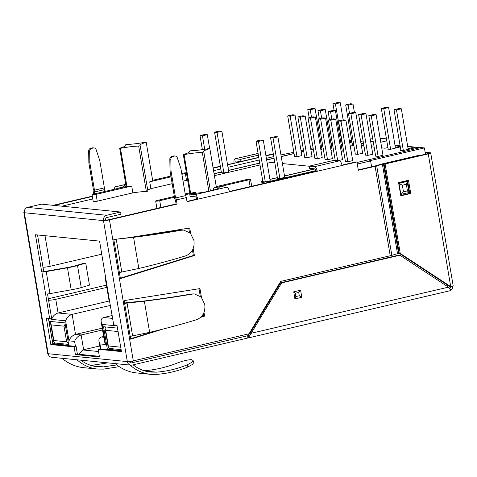 <?xml version="1.0" encoding="UTF-8"?>
<svg xmlns="http://www.w3.org/2000/svg" width="477" height="477" viewBox="0 0 477 477"><rect width="100%" height="100%" fill="white"/><g stroke="black" fill="none" stroke-linecap="round" stroke-linejoin="round"><path stroke-width="0.72" d="M24.267 212.223A4.508 0.59 -9.6 0 0 23.85 212.557A4.508 0.59 -9.6 0 0 24.327 212.736L48.171 353.725A4.508 4.031 -84.3 0 0 51.695 357.279L130.853 365.155A4.508 4.031 -84.3 0 0 132.046 365.078L247.831 337.99A4.508 1.926 -103.2 0 0 248.112 337.972A4.508 1.926 -103.2 0 0 249.03 336.84L251.164 333.298L448.416 287.148L399.881 255.219L398.879 255.123L280.613 282.789L250.163 333.196L251.164 333.298L281.615 282.891L280.613 282.789M452.733 285.997A4.508 4.031 -84.3 0 1 450.127 290.588M449.811 288.269A2.254 2.015 95.7 0 0 450.711 286.611L400.239 253.418L399.237 253.317L449.71 286.51L450.711 286.611L428.263 153.886L385.112 163.981L400.239 253.418M80.857 360.183C85.973 363.963 91.584 366.169 97.684 366.807L103.348 366.879L116.817 364.923M107.838 362.866L91.077 365.454M76.988 359.795C83.01 365.143 89.837 368.232 97.475 369.055L103.437 369.12L119.238 366.664M97.475 369.055L83.654 367.678C75.593 366.813 68.408 363.695 62.099 358.316M249.03 336.84L248.058 335.212A2.254 0.966 76.8 0 1 247.599 335.778A2.254 0.966 76.8 0 1 247.456 335.784L131.67 362.872A2.254 2.015 95.7 0 1 129.416 361.524M53.168 205.319L92.294 196.166M93.653 194.109L93.236 191.641A2.254 0.966 -103.2 0 1 93.414 189.786L88.847 162.788L88.668 151.131A2.814 2.522 -84.3 0 1 90.725 148.264L92.311 147.894A2.814 2.522 -84.3 0 1 93.057 147.846L94.058 147.942A2.814 2.522 -84.3 0 1 96.145 149.712L99.771 160.564L104.385 187.86A2.254 0.966 76.8 0 1 104.207 189.715L104.523 191.563M213.094 167.904L220.332 166.211M227.511 164.529L235.095 163.092L227.565 164.851M265.904 155.55L273.303 153.821M265.957 155.872L273.357 154.143M213.147 168.226L220.386 166.533M94.601 193.889L94.291 192.034L104.207 189.715M54.169 205.42L92.347 196.488M94.291 192.034A2.254 0.966 -103.2 0 0 94.47 190.18L89.849 162.89L88.847 162.788M123.781 187.062L123.71 186.656A15.777 2.057 170.4 0 1 123.507 186.4A15.777 2.057 170.4 0 1 125.874 184.849M125.803 184.414L115.828 186.745L121.086 187.27L123.71 186.656M121.086 187.27L121.158 187.676M152.568 179.907L152.896 180.246M133.131 364.822C138.449 368.989 144.334 371.41 150.786 372.09L156.45 372.161C166.938 371.35 177.158 368.93 187.115 364.887L191.736 362.377L193.012 360.368L191.462 359.67C187.598 359.736 182.262 361.089 175.458 363.73C165.286 367.564 154.858 369.896 144.185 370.736M130.096 365.078C136.118 370.426 142.945 373.515 150.583 374.338L156.545 374.403C167.278 373.58 177.73 371.088 187.914 366.938L187.115 364.887M150.583 374.338L136.762 372.96C128.701 372.096 121.516 368.977 115.207 363.599M193.024 360.362L193.823 362.401L192.535 364.416L187.914 366.938M339.308 160.856L334.049 160.338L309.251 166.139L314.51 166.658L339.308 160.856A4.508 1.926 76.8 0 1 342.057 165.465L356.933 161.983L358.334 170.241L375.101 166.324A6.761 0.882 -9.6 0 0 376.705 165.901L382.393 164.225A4.508 0.59 -9.6 0 1 383.46 163.951L420.165 155.359L419.164 155.263L382.459 163.85A6.761 0.882 -9.6 0 0 380.855 164.267L375.166 165.942A4.508 0.59 -9.6 0 1 374.099 166.223L358.281 169.925M218.937 187.86L218.842 187.288A15.777 2.057 170.4 0 1 219.044 187.544A15.777 2.057 170.4 0 1 209.51 191.104A15.777 2.057 170.4 0 1 192.35 193.483L189.727 194.097L190.096 196.303L195.361 196.828A2.254 0.966 76.8 0 1 196.733 199.13L197.734 199.225L187.026 201.735L186.322 197.591L176.407 199.917L177.104 204.055L109.46 219.879L133.304 360.868L249.06 333.787L280.72 281.382L390.228 255.761A6.761 0.882 -9.6 0 0 391.832 255.344L397.52 253.669A4.508 0.59 -9.6 0 1 398.587 253.388L399.225 253.239M128.629 237.689L189.715 228.012L190.627 233.39M193.191 248.565L194.372 255.547L120.419 278.58L119.393 272.516L121.784 271.962L116.239 239.168L133.566 237.337C150.482 235.185 166.443 232.812 181.457 230.218L183.657 230.087L190.353 233.11L193.972 240.605C194.729 248.123 191.998 253.192 185.786 255.809C171.094 260.305 155.442 264.526 138.831 268.462L119.393 272.516L113.8 239.472L133.321 237.123C149.873 235.018 165.507 232.698 180.211 230.158L183.657 230.081M144.37 301.22L149.635 332.35C166.246 328.409 181.898 324.193 196.59 319.697C202.803 317.074 205.533 312.006 204.776 304.487L201.157 296.992L194.467 293.969L192.261 294.106C177.247 296.694 161.286 299.067 144.37 301.22L124.61 303.36L124.139 300.605L199.964 288.591L201.431 297.278M203.995 312.453L204.621 316.132L200.656 317.366M163.361 328.975L130.662 339.159L130.197 336.404L149.635 332.35M309.251 166.139L309.621 168.339L314.886 168.864A2.254 0.966 76.8 0 1 316.257 171.165L317.259 171.267L197.734 199.225A4.508 1.926 -103.2 0 0 194.986 194.622L226.73 187.199L221.465 186.674L218.842 187.288M186.322 197.591A2.254 0.966 76.8 0 0 185.499 195.636L180.932 168.637L177.307 157.786A2.814 2.522 95.7 0 0 175.22 156.015L174.218 155.919A2.814 2.522 95.7 0 0 173.473 155.967L171.887 156.337A2.814 2.522 95.7 0 0 169.83 159.205L170.015 170.861L174.63 198.152A2.254 0.966 -103.2 0 0 175.453 200.107L176.102 203.953L108.458 219.778L103.485 220.607A4.508 0.59 -9.6 0 0 109.46 219.879M196.733 199.13L186.966 201.413M316.257 171.165L229.419 191.48M356.933 161.983L355.931 161.882L341.997 165.143M120.347 278.186L193.37 255.451L192.469 250.133M189.452 232.299L188.755 228.167M130.597 338.765L156.617 330.662M201.282 316.758L203.619 316.03L203.28 314.021M200.262 296.187L199.004 288.746M176.407 199.917A2.254 0.966 -103.2 0 0 175.578 197.955L171.016 170.963L170.015 170.861M176.102 203.953L177.104 204.055M116.239 239.168L113.8 239.472M124.557 303.05A5.635 0.733 170.4 0 1 127.633 302.537A42.817 5.587 -9.6 0 0 128.718 302.4L144.126 301.011C160.683 298.9 176.311 296.581 191.015 294.047L193.221 293.91M109.442 300.367L99.568 241.118L35.435 234.744L41.732 271.973L67.281 267.543A14.65 1.914 -9.6 0 0 75.974 265.57L84.196 263.155L85.729 263.119L89.455 285.151L81.233 287.565A16.904 2.206 -9.6 0 1 71.204 289.837L49.96 293.617A4.508 0.59 170.4 0 1 45.607 294.017L49.596 318.451L46.341 318.129L50.812 344.567L74.108 346.88L75.414 354.59L99.46 356.987L98.155 349.271L121.45 351.591L116.984 325.153L113.723 324.831L109.442 300.367A4.508 0.59 170.4 0 1 108.965 300.188L105.238 278.157A4.508 0.59 170.4 0 1 105.769 277.775M43.717 271.508L37.534 234.952M133.304 360.868A4.508 0.59 170.4 0 1 127.329 361.596L48.171 353.725A4.508 0.59 170.4 0 1 47.694 353.546L23.85 212.557M385.112 163.981L384.11 163.879L399.237 253.317M400.752 195.481L409.725 193.382L407.543 180.485M425.245 152.92L428.477 153.308L427.261 153.785L384.11 163.879M247.73 335.719L247.831 337.99M130.853 365.155A4.508 4.031 -84.3 0 1 127.329 361.596L103.485 220.607A4.508 4.031 -84.3 0 1 106.711 215.276L120.592 212.026L120.967 214.227L107.081 217.476A2.254 2.015 95.7 0 0 105.471 220.147M103.485 220.607L24.327 212.736A4.508 4.031 -84.3 0 1 27.547 207.4L106.711 215.276M120.592 212.026L41.433 204.15L27.547 207.4M425.126 152.252L430.224 152.759A4.508 0.59 -9.6 0 1 430.701 152.932A4.508 0.59 -9.6 0 1 428.263 153.886M41.732 271.973L41.881 271.985A4.508 0.59 170.4 0 0 46.233 271.586L67.478 267.806A16.904 2.206 -9.6 0 0 77.507 265.534L85.729 263.119M99.347 356.313L77.393 354.131L76.093 346.415L52.792 344.102L48.439 318.338M121.337 350.917L100.14 348.812L98.155 349.271M49.596 318.451L51.582 317.986L47.515 293.957M400.805 195.803L398.569 182.584L408.491 180.264L410.727 193.483L400.805 195.803M430.701 152.932L453.15 285.663A4.508 0.59 170.4 0 1 450.711 286.611M204.621 316.132L203.619 316.03M194.372 255.547L193.37 255.451M410.727 193.483L409.725 193.382M75.414 354.59L77.393 354.131M74.108 346.88L76.093 346.415M50.812 344.567L52.792 344.102M105.715 278.335A4.508 0.59 170.4 0 1 105.238 278.157M128.718 302.4L124.61 303.36L128.76 302.656M124.61 303.36L130.197 336.404L132.588 335.844M399.881 255.219L281.615 282.891M248.058 335.212L250.163 333.196M449.024 287.792L449.68 288.042L450.652 289.67L448.416 287.148M450.652 289.67A4.508 1.926 76.8 0 1 449.733 290.803L248.112 337.972M226.73 187.199A4.508 1.926 76.8 0 1 229.479 191.802M189.727 194.097L194.986 194.622M342.057 165.465L317.259 171.267A4.508 1.926 -103.2 0 0 314.51 166.658M175.22 156.015A2.814 2.522 95.7 0 0 174.475 156.068L172.889 156.438A2.814 2.522 95.7 0 0 170.832 159.3L171.016 170.963M185.499 195.636L175.578 197.955M295.251 293.272L295.812 296.575L299.282 295.764L298.721 292.461L295.251 293.272L293.713 291.817L294.917 298.936L295.812 296.575M294.917 298.936L301.822 297.32L299.282 295.764M301.822 297.32L300.617 290.201L298.721 292.461M406.326 184.289L407.441 190.901L403.476 191.826L402.355 185.219L406.326 184.289L407.209 181.826L406.434 181.475L398.689 183.287M403.476 191.826L401.026 194.383L400.567 194.366M402.355 185.219L398.7 183.353M407.441 190.901L408.795 192.541M115.828 186.745A4.508 1.926 -103.2 0 0 115.547 186.763A4.508 1.926 -103.2 0 0 114.438 189.244M258.087 153.469L235.352 158.787L240.611 159.312L240.986 161.512L258.743 157.356M235.352 158.787A4.508 1.926 -103.2 0 0 235.072 158.805A4.508 1.926 -103.2 0 0 234.094 162.991M240.986 161.512L235.721 160.987A2.254 0.966 -103.2 0 0 235.584 160.999A2.254 0.966 -103.2 0 0 235.095 163.092L258.778 157.553M240.611 159.312L258.373 155.156M89.849 162.89L89.67 151.227A2.814 2.522 -84.3 0 1 91.727 148.365L93.313 147.995A2.814 2.522 -84.3 0 1 94.058 147.942M357.017 162.478L420.768 147.566L424.399 147.924L425.46 154.208M447.605 285.127L447.831 286.492A2.254 2.015 -84.3 0 1 447.867 286.784M349.313 140.459L351.752 140.81M360.69 141.699L363.265 141.955M395.099 145.861L397.311 145.342L400.102 145.616M407.692 146.373L414.298 147.029L414.435 147.864M408.545 149.343L417.202 147.321L420.44 147.643M361.393 145.867L363.969 146.123M371.565 146.88L374.141 147.137M381.737 147.894L385.011 148.216L387.914 147.536M363.802 145.109L361.363 145.682M363.546 143.601L361.107 144.173M353.91 145.753L351.764 145.539L352.521 145.36M361 143.529L363.432 142.921M349.677 142.605L351.966 142.068M341.162 144.483L342.516 144.43M351.841 141.341L349.569 141.961M266.661 160.01L274.06 158.281M281.239 156.599L294.07 153.6M301.255 151.919L303.688 151.346M310.873 149.671L313.311 149.098M321.617 147.154L322.929 146.85M331.235 144.907L332.547 144.597M214.095 173.831L221.334 172.137M228.513 170.456L259.726 163.152M269.946 179.441L277.346 177.706M284.525 176.025L315.017 168.894M261.146 182.011A6.761 0.882 170.4 0 1 262.773 181.188M408.521 149.2L403.017 150.637L400.114 150.35L400.871 150.172M408.079 148.633L414.298 147.029M388.147 148.902L387.384 149.08L390.293 149.373L400.316 146.88M400.191 146.147L395.35 147.369M290.159 116.179L295.019 115.04L301.869 155.574L297.01 156.712L294.559 156.468L287.703 115.935L290.159 116.179L297.01 156.712M300.325 117.187L305.185 116.054L312.041 156.587L307.182 157.72L304.725 157.476L297.875 116.943L300.325 117.187L307.182 157.72M335.444 110.658L332.988 110.414L328.128 111.552L330.579 111.797L335.444 110.658L342.295 151.197L341.174 151.459M310.497 118.201L315.357 117.062L322.213 157.595L317.354 158.734L314.898 158.489L308.041 117.956L310.497 118.201L317.354 158.734M350.923 113.818L355.782 112.685L362.639 153.218L357.78 154.357L355.323 154.113L348.466 113.58L350.923 113.818L357.78 154.357M320.669 119.214L325.529 118.075L332.386 158.608L327.526 159.747L325.07 159.503L318.213 118.97L320.669 119.214L327.526 159.747M335.701 119.089L333.244 118.845L328.385 119.977L330.835 120.222L335.701 119.089L342.552 159.622L337.871 160.713M341.007 121.236L345.867 120.097L352.724 160.63L347.864 161.769L345.408 161.524L338.551 120.991L341.007 121.236L347.864 161.769M361.095 114.832L365.954 113.693L372.811 154.232L367.946 155.365L365.495 155.12L358.638 114.587L361.095 114.832L367.946 155.365M371.261 115.845L376.12 114.707L382.977 155.24L378.118 156.378L375.661 156.134L368.81 115.601L371.261 115.845L378.118 156.378M325.272 109.65L322.816 109.406L317.956 110.545L320.413 110.783L325.272 109.65L332.129 150.183L331.002 150.446M315.1 108.637L312.644 108.392L307.784 109.531L310.241 109.776L315.1 108.637L321.957 149.17L320.83 149.432M217.029 132.415L221.888 131.282L228.745 171.815L223.886 172.948L221.429 172.704L214.572 132.171L217.029 132.415L223.886 172.948M273.041 137.99L277.9 136.851L284.757 177.384L279.898 178.523L277.441 178.279L270.584 137.746L273.041 137.99L279.898 178.523M258.456 141.401L263.322 140.262L270.173 180.795L265.313 181.934L262.863 181.689L256.006 141.156L258.456 141.401L265.313 181.934M183.049 181.129L186.507 180.318A2.814 0.37 -9.6 0 0 187.61 180.002M147.763 190.329A20.845 2.719 -9.6 0 1 150.875 188.653L172.179 183.669M126.155 186.501L93.575 194.127A2.814 0.37 -9.6 0 0 92.049 194.717L93.206 201.55A2.814 0.37 -9.6 0 0 97.236 201.205L132.868 192.869A20.845 2.719 -9.6 0 1 146.35 191.462A14.65 1.914 -9.6 0 0 147.894 191.104L140.214 145.724A14.65 1.914 170.4 0 1 138.67 146.081A20.845 2.719 -9.6 0 0 120.46 148.305A14.65 1.914 170.4 0 1 119.679 148.228A20.845 2.719 -9.6 0 0 125.952 145.145A20.845 2.719 -9.6 0 0 125.672 144.793A14.65 1.914 170.4 0 1 127.216 144.43A20.845 2.719 -9.6 0 0 145.425 142.206A14.65 1.914 170.4 0 1 146.206 142.283A20.845 2.719 -9.6 0 0 139.934 145.372A20.845 2.719 -9.6 0 0 140.214 145.724M216.266 186.638L246.472 179.573A2.814 0.37 170.4 0 1 250.503 179.227L251.659 186.054A2.814 0.37 170.4 0 1 250.717 186.501M160.2 207.674A2.814 0.37 170.4 0 1 156.832 207.877L155.681 201.05A2.814 0.37 170.4 0 1 157.201 200.453L174.338 196.446M61.849 206.183L92.765 198.951M213.565 170.688L220.803 168.995M227.982 167.32L259.196 160.016M266.375 158.334L273.774 156.605M280.959 154.924L293.856 152.324M357.285 164.046L370.599 160.928L369.347 160.803L424.399 147.924M316.108 170.527L270.793 181.129A6.761 0.882 170.4 0 1 261.122 181.958A6.761 0.882 170.4 0 1 262.755 181.081M269.928 179.328L277.328 177.599M284.507 175.918L314.725 168.846M309.269 166.24L282.42 163.569M274.824 162.812L270.924 162.424L267.215 163.289M260.031 164.97L214.781 175.56A6.761 0.882 170.4 0 1 214.406 175.643M214.078 173.717L221.31 172.024M228.495 170.349L259.709 163.045M266.643 159.902L274.042 158.173M281.221 156.492L294.053 153.487M301.237 151.805L303.67 151.239M310.855 149.557L313.294 148.985M321.599 147.047L322.911 146.737M331.217 144.793L332.529 144.489M301.041 150.643L303.473 150.07M310.658 148.395L313.097 147.822M321.397 145.879L322.714 145.574M331.02 143.631L332.332 143.321M125.803 145.568L125.672 144.793M132.868 192.869L131.712 186.042A20.845 2.719 -9.6 0 0 126.983 186.859A14.65 1.914 -9.6 0 1 126.202 186.781L119.679 148.228M150.875 188.653L149.718 181.826A20.845 2.719 -9.6 0 1 152.723 180.837L146.206 142.283M126.983 186.859L120.46 148.305M146.35 191.462L138.67 146.081M184.092 154.637L190.609 193.185A14.65 1.914 170.4 0 1 189.828 193.107L183.311 154.56A14.65 1.914 170.4 0 0 184.092 154.637A20.845 2.719 170.4 0 1 202.302 152.413A14.65 1.914 170.4 0 0 203.846 152.05A20.845 2.719 170.4 0 1 203.56 151.698A20.845 2.719 170.4 0 1 209.832 148.615L216.355 187.163A20.845 2.719 170.4 0 0 213.35 188.153L213.672 190.067M189.429 151.895L189.297 151.12A14.65 1.914 170.4 0 1 190.842 150.756A20.845 2.719 170.4 0 0 209.051 148.538A14.65 1.914 170.4 0 1 209.832 148.615M189.297 151.12A20.845 2.719 170.4 0 1 189.578 151.471A20.845 2.719 170.4 0 1 183.311 154.56M210.417 190.895L203.846 152.05M208.866 191.241L202.302 152.413M64.967 322.893L49.065 321.313L52.864 343.78L68.771 345.366L64.967 322.893M121.283 350.589L107.349 349.2L103.545 326.733L117.485 328.116M370.599 160.928L371.595 166.807M386.775 256.566L387.002 257.902M103.658 336.494L101.476 337C99.502 337.573 98.661 339.016 98.954 341.323L99.955 343.917L100.79 348.872M78.878 354.274L82.7 349.945A5.635 0.733 -9.6 0 0 83.63 349.736L81.132 334.979C78.031 335.999 75.855 338.139 74.603 341.395L68.992 340.84L65.599 320.788L51.546 319.393L51.319 318.052M82.7 349.945L98.536 351.519M99.741 345.968L83.63 349.736M102.549 329.965L81.132 334.979L75.521 334.419C72.421 335.438 70.244 337.579 68.992 340.84M102.245 328.17L75.521 334.419L72.134 314.373C69.034 315.392 66.852 317.533 65.599 320.788M110.437 305.411L72.134 314.373L58.081 312.978C54.98 313.997 52.798 316.138 51.546 319.393M109.68 300.904L58.081 312.978L55.767 299.317L106.8 287.381M48.576 300.248A5.635 0.733 -9.6 0 0 55.767 299.317M106.419 285.139L48.32 298.727M101.78 254.199L50.18 266.273A5.635 0.733 170.4 0 1 42.99 267.203M112.155 315.536L103.694 317.515C101.726 318.087 100.885 319.53 101.178 321.832L102.173 324.432L105.566 344.477L99.955 343.917M101.178 321.832L104.564 341.884L105.566 344.477M115.81 325.04L116.227 325.827L102.173 324.432M110.205 348.532L107.349 349.2M55.72 343.112L52.864 343.78M121.116 349.617L109.525 348.466L108.207 347.232L108.327 345.944L105.679 330.299L118.057 331.533M105.411 326.918L105.083 328.742L105.679 330.299M65.176 324.104L63.996 326.155L51.194 324.879L53.841 340.524L66.643 341.794L63.996 326.155M50.926 321.498L50.598 323.323L51.194 324.879M68.605 344.394L55.046 343.046L53.722 341.812L53.841 340.524M68.497 343.744L66.643 341.794M190.609 193.185A20.845 2.719 170.4 0 1 195.337 192.368L185.344 194.705M196.494 199.183L196.232 197.633M195.498 193.298L195.337 192.368M185.207 193.906L189.78 192.833M174.475 197.251L159.712 200.704A2.814 0.37 170.4 0 1 155.681 201.05M250.503 179.227A2.814 0.37 170.4 0 1 248.982 179.817L213.35 188.153M92.049 194.717A2.814 0.37 -9.6 0 0 96.08 194.377L131.712 186.042M186.388 172.775A2.814 0.37 -9.6 0 0 182.846 173.24L181.755 173.497M170.885 176.037L152.634 180.306M149.718 181.826L171.022 176.842M181.892 174.302L185.35 173.491A2.814 0.37 -9.6 0 0 186.459 173.169M263.322 140.262L260.865 140.017L256.006 141.156M277.9 136.851L275.444 136.607L270.584 137.746M207.304 134.693L204.854 134.448L199.994 135.581L202.445 135.826L207.304 134.693L209.659 148.591M199.994 135.581L202.373 149.647M202.445 135.826L204.722 149.289M221.888 131.282L219.432 131.038L214.572 132.171M307.784 109.531L309.168 117.694M310.241 109.776L311.487 117.151M317.956 110.545L319.334 118.707M320.413 110.783L321.659 118.159M376.12 114.707L373.67 114.462L368.81 115.601M365.954 113.693L363.498 113.448L358.638 114.587M345.867 120.097L343.416 119.852L338.551 120.991M328.385 119.977L335.23 160.451M330.835 120.222L337.686 160.695M325.529 118.075L323.072 117.831L318.213 118.97M355.782 112.685L353.326 112.441L348.466 113.58M315.357 117.062L312.9 116.817L308.041 117.956M330.579 111.797L331.831 119.172M328.128 111.552L329.506 119.715M305.185 116.054L302.734 115.81L297.875 116.943M295.019 115.04L292.562 114.796L287.703 115.935M395.463 148.031L388.618 107.552L386.161 107.307L381.302 108.44L383.758 108.684L388.618 107.552M398.361 147.333L398.253 146.689M383.758 108.684L390.627 149.295M381.302 108.44L388.189 149.164M335.409 103.879L340.268 102.74L337.817 102.495L332.952 103.634L335.409 103.879L342.265 144.412L341.133 144.298M350.011 142.522L349.903 141.884M332.952 103.634L334.121 110.527M340.268 102.74L343.172 119.912M353.88 145.568L352.533 145.431L345.682 104.898L348.132 105.143L352.998 104.004L350.541 103.759L345.682 104.898M362.741 143.792L362.633 143.148M348.132 105.143L349.522 113.329M352.998 104.004L354.441 112.548M411.085 148.597L410.977 147.953M408.187 149.301L401.342 108.816L398.885 108.571L394.026 109.71L396.482 109.954L401.342 108.816M396.482 109.954L403.351 150.559M394.026 109.71L400.913 150.428M370.253 139.129L372.692 138.557M380.103 138.247L386.448 138.879M386.781 140.828L380.777 142.229M373.205 141.597L370.629 141.341M447.694 285.651L448.523 285.735M92.109 365.758L103.348 366.879M156.45 372.161L145.217 371.04M390.228 255.761L375.101 166.324M138.831 268.462L133.566 237.337M127.049 303.056L132.594 335.844M45.607 294.017L41.881 271.985M49.96 293.617L46.233 271.586M71.204 289.837L67.478 267.806M81.233 287.565L77.507 265.534M192.261 294.106L191.015 294.047M180.211 230.158L181.457 230.218M300.617 290.201L293.713 291.817M173.473 155.967L174.475 156.068M171.887 156.337L172.889 156.438M169.83 159.205L170.832 159.3M391.832 255.344L376.705 165.901M397.52 253.669L382.393 164.225M398.587 253.388L383.46 163.951M400.865 194.395L398.999 183.383L406.935 181.522M89.67 151.227L88.668 151.131M91.727 148.365L90.725 148.264M93.313 147.995L92.311 147.894M104.385 187.86L94.47 190.18M75.438 346.356L74.603 341.395M116.096 325.07L116.227 325.827M249.322 333.351L250.186 333.149M50.18 266.273L45.011 235.692M112.638 318.403L103.694 317.515M103.777 337.233L101.476 337M120.705 347.173L108.327 345.944M159.712 200.704L160.862 207.519M248.982 179.817L250.133 186.638M96.08 194.377L97.236 201.205M185.35 173.491L186.507 180.318M247.766 335.695L131.688 362.854A2.254 2.254 0 0 1 131.02 362.908A2.254 2.015 95.7 0 0 131.545 362.86A2.254 0.966 -103.2 0 0 131.688 362.854A2.254 0.966 -103.2 0 0 132.224 361.101M194.467 293.963L193.221 293.904M401.026 194.383L408.914 192.535M408.998 192.41L407.209 181.826M125.797 184.366L115.547 186.763M258.081 153.421L235.072 158.805M100.224 348.818L98.954 341.323M108.207 347.232L105.083 328.742M53.722 341.812L50.598 323.323"/></g></svg>
